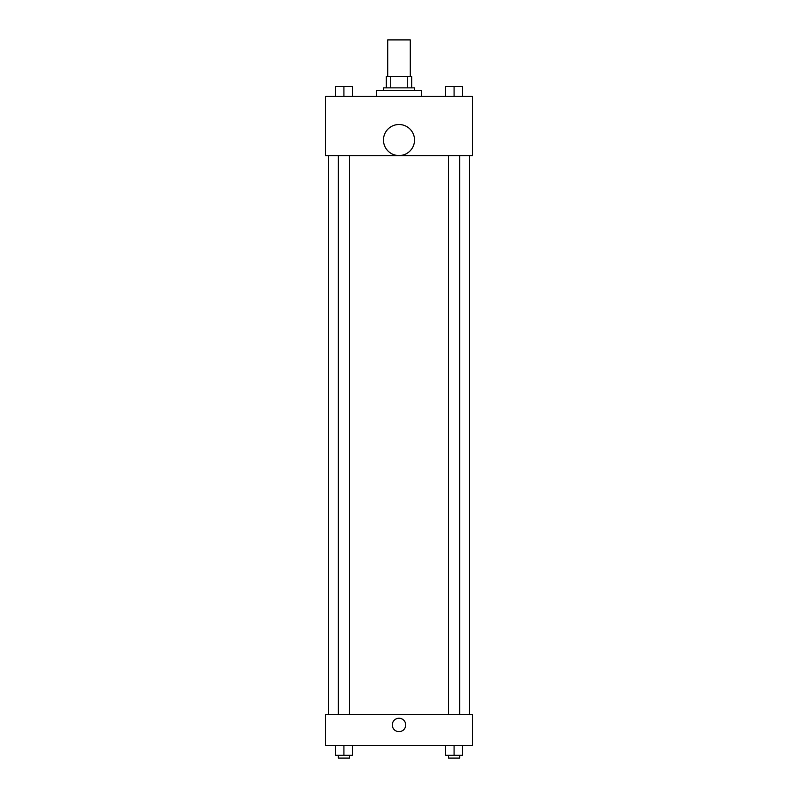 <?xml version="1.0" encoding="UTF-8"?>
<svg xmlns="http://www.w3.org/2000/svg" width="798" height="798" viewBox="0 0 798 798"><rect width="100%" height="100%" fill="white"/><g stroke="black" fill="none" stroke-linecap="round" stroke-linejoin="round"><path stroke-width="1.2" d="M410.292 76.588L410.292 39.9L387.708 39.9L387.708 76.588M390.721 87.87L390.721 76.588L386.302 76.588L386.302 87.87L386.302 76.588M390.721 76.588L411.698 76.588L411.698 87.87M407.279 87.87L407.279 76.588M383.479 90.693L383.479 87.87L414.521 87.87L414.521 90.693M421.573 96.339L421.573 90.693L376.427 90.693L376.427 96.339M325.624 96.339L472.376 96.339L472.376 155.6L325.624 155.6L325.624 96.339M399 155.56A15.521 15.521 0 0 1 385.554 132.278A15.521 15.521 0 0 1 412.446 132.278A15.521 15.521 0 0 1 399 155.56M325.624 714.36L472.376 714.36L472.376 745.402L325.624 745.402L325.624 714.36M399 731.646A6.703 6.703 0 0 1 393.195 721.591A6.703 6.703 0 0 1 404.805 721.591A6.703 6.703 0 0 1 399 731.646M445.623 745.402L445.623 755.277L462.551 755.277L462.551 745.402L462.551 755.277M454.082 755.277L454.082 745.402M459.728 755.277L459.728 758.1L448.446 758.1L448.446 755.277M335.449 745.402L335.449 755.277L352.377 755.277L352.377 745.402L352.377 755.277M343.918 755.277L343.918 745.402M349.554 755.277L349.554 758.1L338.272 758.1L338.272 755.277M445.623 96.339L445.623 86.463L462.551 86.463L462.551 96.339L462.551 86.463M454.082 96.339L454.082 86.463M459.728 86.463L448.446 86.463M335.449 96.339L335.449 86.463L352.377 86.463L352.377 96.339L352.377 86.463M343.918 96.339L343.918 86.463M349.554 86.463L338.272 86.463M469.553 714.36L469.553 155.6M328.447 714.36L328.447 155.6M448.446 155.6L448.446 714.36M459.728 155.6L459.728 714.36M349.554 714.36L349.554 155.6M338.272 714.36L338.272 155.6"/></g></svg>
